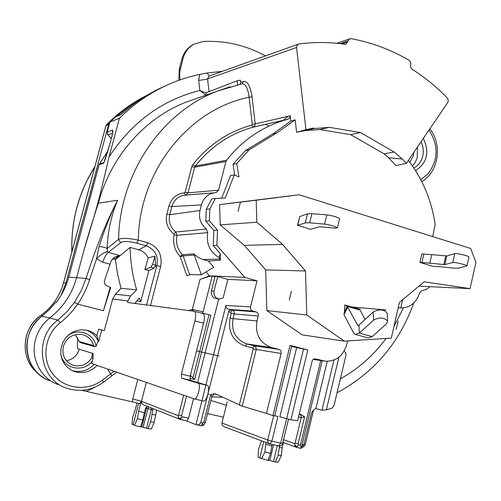 <?xml version="1.0" encoding="UTF-8"?>
<svg xmlns="http://www.w3.org/2000/svg" width="501" height="501" viewBox="0 0 501 501"><rect width="100%" height="100%" fill="white"/><g stroke="black" fill="none" stroke-linecap="round" stroke-linejoin="round"><path stroke-width="0.75" d="M402.403 159.055L388.582 157.715L395.953 165.518L406.324 163.389L402.403 159.055L394.287 152.06L384.042 153.813L388.582 157.715M394.287 152.06L360.463 132.546L329.314 127.329L313.601 128.625L313.501 128.049L305.942 129.615L296.548 47.507L297.074 45.196L299.034 43.963C314.39 41.952 329.62 42.04 344.726 44.22L345.953 44.088L347.75 41.996L342.058 43.856M340.073 43.612L348.032 40.869L347.75 41.996M348.032 40.869L349.754 38.809L351.207 38.677C371.792 42.529 391.124 49.756 409.217 60.358L410.732 62.331L410.538 66.965L412.022 69.194C424.929 77.348 436.715 86.999 447.387 98.14L448.339 100.275L447.794 102.505L406.324 163.389M360.463 132.546L350.669 134.65L384.042 153.813M347.556 340.956L346.654 344.757C343.154 355.904 336.096 361.39 325.475 361.221L314.866 358.772L313.432 359.217L312.336 360.288L297.594 420.759L290.937 419.775L307.808 349.98L290.06 345.364L272.951 415.554L266.451 413.438L281.117 353.462C281.468 351.395 280.735 350.042 278.919 349.41L271.398 347.469C259.787 343.104 254.984 334.255 256.988 320.934L258.215 315.993C258.572 313.92 257.833 312.555 255.992 311.891L252.773 311.027C250.926 310.363 250.181 308.992 250.544 306.913L257.038 280.81L244.826 277.404L216.889 245.427L217.515 230.116L209.362 220.878L209.85 208.967L215.349 198.459L225.25 198.014L234.305 174.862L238.933 176.903L236.754 163.533L249.197 149.768L276.759 132.997L295.164 119.827L296.592 132.295L304.42 130.648L319.945 129.546L350.669 134.65M408.371 160.376C422.75 179.189 431.68 200.607 435.162 224.63L432.645 236.578M429.99 286.791L426.301 289.409L422.067 290.611L419.613 292.897C416.575 302.353 410.607 307.363 401.721 307.94L400.75 307.902L402.647 299.742M306.781 314.991L305.485 270.978L282.583 244.4L256.831 222.212L256.199 200.231L299.084 194.757L219.62 204.602L220.196 224.88L244.263 245.352L265.687 269.901L266.864 310.57L302.078 334.825L344.356 341.162L306.781 314.991L266.864 310.57M418.98 286.127L470.032 288.645L424.178 281.8L399.422 302.429L391.312 338.094L344.356 341.162M313.601 128.625L304.451 130.83M329.314 127.329L319.945 129.546M304.42 130.648L313.501 128.049M296.592 132.295L305.942 129.615M290.229 115.769L255.203 123.916L254.577 126.202L252.736 127.273C230.053 133.617 210.89 146.542 195.24 166.05L194.682 167.184L225.913 161.51L226.515 160.282C242.86 139.81 262.831 126.271 286.428 119.664L289.371 118.455L290.229 115.769L290.843 121.048L295.164 119.827M242.039 83.799L242.34 83.736C245.703 84.087 247.964 88.596 249.116 97.257L252.072 96.812C250.406 86.185 247.55 81.068 243.499 81.45L240.643 82.446L240.117 84.199M206.437 94.971L205.949 92.848L237.186 80.767L240.374 80.135L240.643 82.446M290.843 121.048L272.719 134.005L245.34 150.651L232.984 164.303L234.737 175.049M276.759 132.997L272.719 134.005M225.913 161.51L218.574 190.23L188.044 192.835L185.602 195.083L215.969 192.641M185.364 195.108L184.249 195.221C177.968 196.398 173.847 200.175 171.887 206.544L201.427 204.915C203.563 197.933 207.934 193.881 214.553 192.779L215.994 192.635L218.574 190.23M201.427 204.915L199.993 210.508L169.758 214.722C168.298 221.793 170.321 227.548 175.813 232.001L177.053 235.338L207.752 232.621L206.437 229.032C200.607 224.26 198.459 218.085 199.993 210.508M215.349 198.459L211.729 198.947L206.268 209.368L205.779 221.185L213.871 230.335L213.251 245.521L220.227 253.493L219.181 257.614C209.869 252.128 206.055 243.793 207.752 232.621M234.305 174.862L230.554 175.544L221.686 198.177M249.197 149.768L245.34 150.651M236.754 163.533L232.984 164.303M206.268 209.368L209.85 208.967M205.779 221.185L209.362 220.878M213.871 230.335L217.515 230.116M213.251 245.521L216.889 245.427M220.484 260.207L208.341 261.027L203.043 259.537L219.764 259.036L220.484 260.207L220.227 253.493M208.341 261.027L213.752 267.177L201.364 274.792L193.868 253.875L182.427 254.733C177.423 249.248 175.632 242.785 177.053 235.338L174.129 234.825C172.551 243.123 174.548 250.325 180.122 256.431L182.427 254.733L183.153 255.917L194.563 255.028M244.826 277.404L209.374 275.819L205.967 271.962M257.038 280.81L227.842 279.339L217.722 276.533L215.073 276.414L211.403 290.887C210.858 295.365 212.674 298.001 216.845 298.79L218.918 298.991M202.21 313.219L203.124 311.847L212.236 275.957L214.998 276.715M211.403 290.887L214.033 291.1C213.489 295.603 215.311 298.252 219.507 299.047L223.158 297.938L227.842 279.339M250.544 306.913L225.92 305.453L205.911 384.975M205.886 385.062L195.922 424.648L186.823 420.959L188.583 418.216L193.53 398.646M218.712 298.965L197.613 382.47M214.033 291.1L217.722 276.533M225.92 305.453C225.801 307.614 226.884 308.942 229.176 309.436L232.095 310.05C233.823 310.72 234.537 312.023 234.243 313.964L258.215 315.993M207.602 395.308L200.763 422.537C199.849 424.51 198.29 425.23 196.091 424.691L195.922 424.648M255.992 311.891L231.305 309.981L229.652 310.407L228.757 311.321L208.241 392.771M196.448 424.767L201.014 425.806L203.675 425.243L205.322 422.662L203.75 422.387L202.824 423.007C202.604 424.923 202.892 425.668 203.675 425.243L203.832 425.111M278.919 349.41L254.12 345.822L255.923 347.256L256.224 349.679L242.259 406.167L215.987 394.105L213.72 393.886L210.714 394.644L211.873 396.541M252.686 347.995L254.12 345.822L246.893 343.962C235.739 339.784 231.124 331.355 233.059 318.667L234.243 313.964L231.23 313.275L230.047 317.978C227.892 332.119 233.028 341.507 245.465 346.147L252.686 347.995L253.212 348.959L239.303 405.14M242.259 406.167L266.451 413.438M290.06 345.364L291.72 345.909L274.642 416.03L272.951 415.554M215.004 394.068L216.564 394.375M242.265 406.136L241.257 405.835M210.883 400.499L226.358 405.296L221.943 423.032L267.728 440.022L271.911 441.149L277.923 416.444L274.711 415.749M307.808 349.98L291.588 346.448M296.623 347.763L279.84 416.826L290.937 419.775M303.531 348.978L286.61 418.836M299.661 414.108L301.063 415.636L301.207 417.684L304.614 416.826L300.324 414.095L299.191 414.139M322.218 360.745L301.189 448.408L300.4 445.132L298.634 444.731L296.636 447.38L294.845 445.928L294.613 443.654C295.321 446.804 296.661 447.161 298.634 444.731L298.126 443.811L295.114 443.003L294.613 443.654L283.528 439.671M300.4 445.132L320.715 360.526M302.116 444.55L303.13 444.782L301.427 447.412L303.637 446.93L305.303 444.406L303.988 444.187L303.13 444.782L303.756 446.848M283.472 442.596L282.188 447.894L281.305 455.572L278.105 462.323M327.203 361.315L315.874 408.641L321.98 410.225L326.37 409.805L331.819 408.277L333.929 405.923L346.016 355.027L345.734 352.679L344.012 351.289M303.988 444.187L311.541 412.68L314.077 409.486L315.874 408.641M400.75 307.902L398.22 307.727M165.95 85.621L159.111 88.752C146.899 94.695 135.502 102.185 124.912 111.228L120.559 114.729L115.293 116.984M205.955 92.979L199.849 90.468C162.13 99.962 131.851 122.131 109.024 156.963L119.426 118.217L109.876 122.144L107.183 132.126L112.237 130.185C113.032 129.84 112.957 131.75 112.011 135.921L109.412 145.584C105.893 157.746 103.864 163.683 103.312 163.395L98.979 164.697L68.756 277.147C66.301 286.196 62.243 294.513 56.594 302.109L55.868 302.166M119.426 118.217C132.558 105.179 147.169 94.745 163.251 86.905C175.043 81.193 187.211 77.029 199.767 74.411L206.913 73.021L222.381 71.324M112.512 133.178L107.915 134.894L107.095 132.214L109.775 122.257L115.393 116.896L121.004 114.378M207.602 413.582L223.39 417.22M60.897 295.577L65.875 283.065L108.611 124.505L109.569 123.033M117.009 116.057L130.874 105.154L139.24 99.68L147.995 94.72M119.576 255.51L108.222 252.391L121.017 242.409C123.904 241.012 129.164 241.275 136.798 243.192L138.307 240.129C128.676 238.119 122.094 237.843 118.555 239.303L107.114 248.527L107.427 251.64L108.222 252.391C106.456 253.688 104.621 256.969 102.718 262.23L96.58 258.748L89.535 279.783C86.817 288.432 82.859 296.548 77.661 304.132L103.463 310.726L110.708 287.662L107.227 285.921C104.859 284.894 103.957 283.078 104.521 280.472L111.247 260.702L114.36 257.195L119.576 255.51L114.053 259.155L112.274 259.03M86.88 196.298L81.751 215.305M202.886 313.551L203.105 313.601C204.621 314.678 204.796 317.872 203.613 323.17L190.167 376.201L190.418 380.297L207.32 385.401C210.746 386.046 206.656 402.435 203.412 401.038L194.394 398.928M93.155 353.537L79.214 349.247L93.155 353.537L93.073 358.265L91.739 363.576L194.25 398.896C197.438 400.28 201.552 383.841 198.189 383.215L207.32 385.401L198.189 383.215L181.606 378.18L190.418 380.297L181.6 378.18L181.381 374.084L194.914 320.909C196.104 315.592 195.96 312.399 194.469 311.328L127.536 302.466L127.937 300.932L130.73 295.934L136.635 289.797C132.583 276.001 130.41 261.873 130.116 247.4L138.683 249.792C142.766 250.882 145.935 253.581 148.19 257.877L144.952 269.513L148.866 270.578L140.712 301.815L136.867 300.663M135.846 302.93L135.333 302.867L135.17 303.474M97.094 365.417C90.8 371.805 83.435 373.89 74.993 371.686L70.891 369.888L67.291 367.227L64.36 363.826L62.23 359.837L61.003 355.447L60.74 350.857L61.454 346.279L63.107 341.933L65.625 338.018L68.888 334.712L72.733 332.169L76.997 330.503L81.475 329.777L85.959 330.034L89.416 330.929L93.405 332.871L96.868 335.639L98.565 329.22L104.308 330.654L112.669 298.991L127.937 300.932M112.669 298.991L115.355 294.212L121.029 288.344L117.547 274.097L115.449 259.537L114.053 259.155M96.868 335.639L98.71 341.494L98.315 341.388C95.829 335.783 91.696 332 85.921 330.027M75.263 334.637L79.271 341.55L93.581 345.627L94.658 346.679L96.004 346.285L96.449 345.558C97.344 342.634 97.964 341.244 98.315 341.388M79.734 349.366L77.617 348.709L77.379 347.75L77.693 337.712M98.71 341.494L101.728 330.065L104.308 330.654M93.581 345.627C91.783 339.578 87.838 335.852 81.726 334.449C72.676 333.616 66.533 337.605 63.301 346.41C61.698 355.666 65.13 361.979 73.584 365.354C81.175 367.02 87.224 364.553 91.733 357.946L93.073 358.265M79.271 341.55L80.122 342.502L94.476 346.623M79.214 349.247C77.198 355.616 72.946 359.449 66.451 360.758M189.848 378.311L194.638 379.583L190.393 375.318M194.638 379.583L210.902 315.298L205.166 313.651L203.356 313.745M193.06 377.66L209.011 314.659M209.374 275.819L199.993 279.489L192.353 309.443L193.442 309.662L193.173 311.134M186.842 420.965L180.385 419.506L182.12 416.744L181.594 415.811L178.657 415.016L178.212 415.692C178.644 418.817 179.947 419.174 182.12 416.744L188.583 418.216M146.367 382.395L141.489 401.295L178.212 415.692L178.431 417.972L180.066 419.412M81.669 390.323L132.389 401.883L132.734 398.94L141.489 401.295L141.708 403.368L143.737 404.908L179.79 419.299M132.389 401.883L139.597 403.687L141.057 401.783L141.708 403.368M261.472 440.799L258.466 449.341L258.034 457.2L259.737 457.933L263.714 441.638M136.998 403.004L135.257 409.737L132.828 416.55L131.945 424.115L134.506 425.343L140.524 426.996L142.816 420.057L144.369 412.718L138.627 411.196L141.057 401.783M138.639 403.43L133.147 424.71M138.627 411.196L137.462 418.661L134.506 425.343M147.369 406.355L145.478 408.415L144.369 412.718M216.244 394.4L215.455 394.099M226.358 405.296L227.247 401.733M221.943 423.032L222.181 425.236L223.747 426.57M270.026 443.974L278.688 445.928L280.685 443.135L271.911 441.149L269.933 443.961L268.549 443.21L267.734 441.763L267.728 440.022L273.646 415.755M140.656 426.589L147.939 428.631L151.333 429.056L154.183 422.393L156.638 410.056M137.462 418.661L142.816 420.057M147.263 406.399L146.53 408.271L145.591 408.071M151.321 407.939L151.321 409.499L146.53 408.271L141.758 426.814M147.939 428.631L150.607 421.792L153.049 408.628M151.897 414.415L155.379 414.978M150.607 421.792L154.183 422.393M272.168 444.462L271.836 445.821L265.762 444.212L266.163 442.565M268.179 460.006L275.293 462.06L278.168 462.185M275.293 462.06L278.149 455.09L279.577 446.009M279.22 447.474L282.188 447.894M278.149 455.09L281.305 455.572M259.737 457.933L268.022 460.463L270.509 453.399L271.836 445.821M265.762 444.212L264.904 451.94L261.603 458.703M264.904 451.94L270.509 453.399M311.541 412.68L313.344 410.858M333.967 360.031L321.98 410.225M338.914 357.157L326.37 409.805M417.383 147.156L417.264 157.74L415.197 162.568L412.486 165.988M409.831 162.299L413.475 155.648L413.882 152.291M147.67 94.889L142.697 97.488C129.559 104.671 117.541 113.696 106.644 124.561L106.556 124.655M109.293 123.309L106.644 124.561L105.886 125.839L106.594 124.599C117.503 113.721 129.534 104.684 142.697 97.488L145.697 95.948M63.521 282.89L105.886 125.839M268.862 126.146L265.442 124.367M288.044 116.276L282.946 120.685M180.141 79.866L179.659 75.67L179.853 71.486L183.053 58.467C184.85 52.054 188.514 47.269 194.031 44.126L203.3 41.477C225.318 40.437 246.029 45.253 265.449 55.912M178.826 80.329L179.32 68.781L181.888 59.043C183.685 52.649 187.336 47.877 192.841 44.739L193.812 44.238M109.024 156.963C97.645 205.961 97.476 205.122 83.917 250.475C87.174 238.514 91.984 222.757 98.359 203.199L117.603 200.243C105.861 222.907 95.353 248.972 86.078 278.437L81.187 290.768L74.505 302.322L77.661 304.132C72.845 311.177 67.046 317.358 60.27 322.675C44.814 334.568 41.176 358.547 52.624 373.727C63.852 389.083 87.049 391.857 102.285 380.153L103.363 382.282C92.203 390.273 80.185 392.308 67.309 388.375C39.134 380.19 33.179 337.705 57.815 320.089L66.865 311.829L74.505 302.322M109.318 145.672L104.108 161.842M209.049 91.652L207.564 78.889C205.736 79.502 202.767 79.972 198.665 80.31L199.767 74.411M206.913 73.021L209.443 75.964M296.548 47.507L207.564 78.889L209.142 76.064M237.393 84.813L237.186 80.767M121.017 242.409L119.276 241.257L118.555 239.303C119.827 173.033 161.879 112.28 217.309 91.138L242.121 83.78M253.03 127.191L287.95 119.263M253.155 127.154L251.727 125.144C228.462 131.531 208.804 144.708 192.76 164.685L191.783 166.67L194.682 167.184L188.044 192.835L185.138 192.29L184.468 192.854C176.64 193.762 171.474 198.139 168.981 205.98L171.887 206.544L169.758 214.722L166.852 214.152C165.186 222.275 167.509 228.888 173.822 233.992L175.813 232.001L206.437 229.032M203.043 259.537L198.102 257.364L193.868 253.875M219.764 259.036L219.181 257.614M180.122 256.431L186.904 275.807L189.622 274.623L201.364 274.792M192.371 311.027L192.353 309.443L188.664 310.539M150.513 305.504L160.652 266.469C162.531 254.758 158.253 246.874 147.814 242.81L138.307 240.129C139.128 170.735 189.059 109.155 249.116 97.257L252.241 124.336L255.203 123.916L252.072 96.812M199.993 279.489C206.105 277.216 210.113 276.032 212.011 275.945M160.652 266.469L156.807 265.636C158.573 255.98 155.066 249.392 146.298 245.859L136.798 243.192M148.866 270.578L154.001 268.198L155.567 265.223L154.922 256.168L148.19 257.877M140.712 301.815L139.334 298.089L135.333 302.867M115.449 259.537L130.116 247.4M121.029 288.344L136.635 289.797M103.463 310.726L110.22 287.186M114.103 371.279L102.285 380.153M107.427 251.64C104.515 252.091 100.901 254.464 96.58 258.748L99.104 246.454C104.509 229.558 110.671 214.152 117.603 200.243C111.197 215.543 107.702 231.637 107.114 248.527C105.83 247.657 103.162 246.962 99.104 246.454M154.922 256.168L152.655 264.34L155.567 265.223M144.952 269.513L150.889 267.265L152.655 264.34M198.665 80.31L199.849 90.468L205.83 95.184M92.447 353.362L91.733 357.946M101.728 330.065L98.565 329.22M299.084 194.757L470.664 248.483L475.95 262.436L470.032 288.645M305.485 270.978L265.687 269.901M282.583 244.4L244.263 245.352M256.831 222.212L220.196 224.88M256.199 200.231L219.62 204.602M419.894 262.418L421.855 253.963L431.73 254.627L429.758 263.175L444.782 264.622L452.729 262.562C454.432 261.917 466.888 264.872 466.982 265.943L458.428 268.179L453.455 268.11L439.383 266.632L433.277 266.463L419.894 262.418L429.758 263.175M344.4 311.891L343.98 314.659L347.7 307.157L347.105 306.418L344.4 311.891L344.782 304.965L360.1 309.242L359.987 309.599M297.456 225.394L299.855 216.526L297.688 225.325L305.297 222.857L309.674 222.782L324.585 224.129C330.929 225.087 335.194 226.327 337.386 227.849L335.275 228.13L319.444 226.746L310.501 229.339L297.688 225.325M468.961 257.207L468.999 257.038C468.917 255.911 456.474 252.967 454.758 253.663L446.773 255.955L431.73 254.627M355.773 334.555L368.185 337.906L372.212 336.616L386.609 323.727L387.624 321.141C384.248 317.377 379.564 317.033 373.564 320.114L359.317 333.121L355.347 334.436L353.506 332.651L343.98 314.659M387.223 313.895L387.179 313.056C383.816 309.274 379.151 308.929 373.176 312.023L359.004 325.111L357.852 325.493L347.7 307.157M360.1 309.242L360.081 310.038L347.105 306.418L344.782 304.965M360.081 310.038L365.123 319.456M339.572 218.812L339.609 218.649C337.436 217.071 333.178 215.818 326.827 214.898L311.904 213.683L307.514 213.821L299.855 216.526M238.094 211.378L240.305 202.642M352.065 307L385.97 309.981M396.159 329.539L398.132 321.06M289.209 300.043L291.357 291.269M196.58 350.913L219.231 356.048M77.736 352.109L78.087 352.222M207.953 394.049L209.562 394.563M252.773 311.027L229.176 309.436M228.594 311.741L230.692 312.298L231.23 313.275M232.088 310.05L230.692 312.298M200.763 422.537L202.824 423.007L201.014 425.806L196.304 424.742M210.714 394.644L203.75 422.387M256.988 320.934L233.059 318.667L230.047 317.978M271.398 347.469L246.893 343.962L245.465 346.147M253.212 348.959L281.117 353.462M304.614 416.826L298.126 443.811M314.929 358.772L315.617 358.873M322.913 360.758L313.238 359.349M300.995 448.364L296.78 447.412M120.559 114.729L120.873 114.478M116.219 116.389L109.813 122.181M94.871 166.676L87.6 179.433L84.018 187.086L80.16 196.968L77.016 207.138C73.102 221.68 71.411 236.528 71.937 251.684M28.175 336.897C22.983 354.777 32.966 374.773 49.912 380.816C23.747 372.212 18.781 332.714 41.896 316.263L41.971 316.25C35.151 321.636 30.555 328.518 28.175 336.897M41.877 316.325L49.386 309.612L55.893 302.047M55.987 302.009L49.474 309.587L41.971 316.25L49.749 318.029C63.151 307.37 72.1 293.924 76.603 277.704L83.917 250.475M107.533 369.018L111.88 375.844L103.363 382.282M72.282 370.621C80.648 372.794 87.944 370.727 94.175 364.415M96.004 346.285C94.219 333.146 76.772 327.197 66.89 336.572M60.859 354.407C63.251 368.974 83.892 373.07 92.372 360.902M193.442 309.662L203.124 311.847M186.547 396.241L181.594 415.811M186.798 420.953L180.454 419.512M178.657 415.016L183.673 395.251M132.734 398.94L137.788 379.439M86.473 391.394L95.184 387.079M211.804 396.823L221.768 397.262M269.632 443.873L278.688 445.928C280.648 446.178 281.95 445.364 282.608 443.466L280.685 443.135L286.572 418.83M288.47 419.249L282.614 443.448M143.117 427.115L148.546 406.825M152.993 410.125L151.321 409.499L146.555 428.061M298.515 416.951L301.207 417.684L295.114 443.003M272.293 444.487L271.486 447.819M269.287 456.856L268.505 460.075M269.839 460.369L273.621 444.788M277.329 445.621L273.508 461.377M403.399 307.858L393.943 326.539M386.064 338.438C373.64 355.341 358.403 368.811 340.361 378.85M429.019 130.072C438.782 145.528 438.375 160.207 427.798 174.104L420.752 179.64M413.864 168.017C418.385 165.574 421.341 161.629 422.725 156.174C423.815 151.202 423.245 146.417 421.022 141.814M415.554 170.622C427.171 163.007 429.764 152.273 423.332 138.42M108.611 124.505L105.961 125.751L63.577 282.89L65.875 283.065M37.556 372.907C26.747 363.112 23.008 350.882 26.334 336.221C28.801 327.61 33.642 320.671 40.869 315.411L40.806 315.417C52.192 307.107 59.757 296.266 63.521 282.896L63.577 282.89C59.826 296.248 52.254 307.088 40.869 315.411L42.623 315.693M37.569 372.919C19.746 359.136 21.518 328.243 40.806 315.417L40.788 315.467M180.479 68.23L179.32 68.781M183.053 58.467L181.888 59.043M57.916 384.517C40.506 378.318 30.242 357.727 35.577 339.302C38.02 330.673 42.742 323.583 49.749 318.029L57.815 320.089L60.302 322.65M99.267 164.103L68.756 277.147L86.078 278.437L89.535 279.783M112.011 135.921L109.412 145.584M103.312 163.395L103.607 162.687L99.355 163.933L107.734 151.252M107.095 132.214L107.79 134.888L111.278 138.389M112.587 132.496L112.237 130.185M242.233 83.742L243.499 81.45M252.241 124.336L251.727 125.144M252.736 127.273L286.428 119.664M192.76 164.685L195.24 166.05L226.515 160.282M185.138 192.29L191.783 166.67M184.468 192.854L185.339 195.108L184.249 195.221M166.852 214.152L168.981 205.98M173.822 233.992L174.129 234.825M148.246 305.203L146.568 304.977M146.599 304.852L156.807 265.636L155.235 266.363M115.355 294.212L130.73 295.934M147.814 242.81L146.298 245.859L138.683 249.792M109.907 264.184L102.718 262.23M111.742 375.856L116.821 372.218M195.897 98.691L185.934 102.204C144.72 118.274 110.671 156.531 98.359 203.199M195.91 98.684L230.103 86.736M150.889 267.265L154.001 268.198M194.914 320.909L203.613 323.17M190.167 376.201L181.381 374.084M189.622 274.623L183.153 255.917L180.304 256.725M421.836 262.662L423.796 254.201M443.805 264.616L445.79 255.955M446.773 255.955L444.782 264.622M452.729 262.562L454.758 253.663M359.004 325.111L359.317 333.121L372.212 336.616M373.564 320.114L373.176 312.023M357.338 324.999L358.672 325.362M305.297 222.857L307.514 213.821M311.904 213.683L309.674 222.782M324.585 224.129L326.827 214.898M313.138 359.417L324.047 361.008M398.201 307.802L400.487 307.89M163.251 86.905L159.111 88.752M72.307 370.634L74.993 371.686M204.54 313.545L200.989 313.05M205.322 422.662L211.885 396.498C214.234 394.03 215.417 393.235 215.43 394.105M269.394 443.786L223.722 426.558M282.871 442.377L296.223 447.249M296.429 447.324L301.126 448.395M305.303 444.418L313.313 410.977L314.083 409.486M413.732 303.017C399.341 343.022 373.777 372.951 337.041 392.803M421.754 181.575C438.431 172.269 442.684 144.939 429.902 128.776M194.031 44.126L192.841 44.739M71.843 252.047C70.929 220.809 78.626 192.29 94.921 166.489M68.687 277.159C66.226 286.196 62.18 294.513 56.538 302.103M107.759 151.158L98.979 164.697M111.253 138.476L107.815 134.913M112.712 132.427L111.911 136.015M349.767 38.809L336.897 43.274M209.155 76.052L298.377 44.132M277.673 121.593L253.174 127.141M184.255 195.215L214.466 192.791M194.469 311.328L203.105 313.601M194.363 398.921L203.412 401.038M73.584 365.354L71.58 364.609M466.982 265.943L468.999 257.038M387.624 321.141L387.179 313.056M337.386 227.849L339.609 218.649"/></g></svg>
